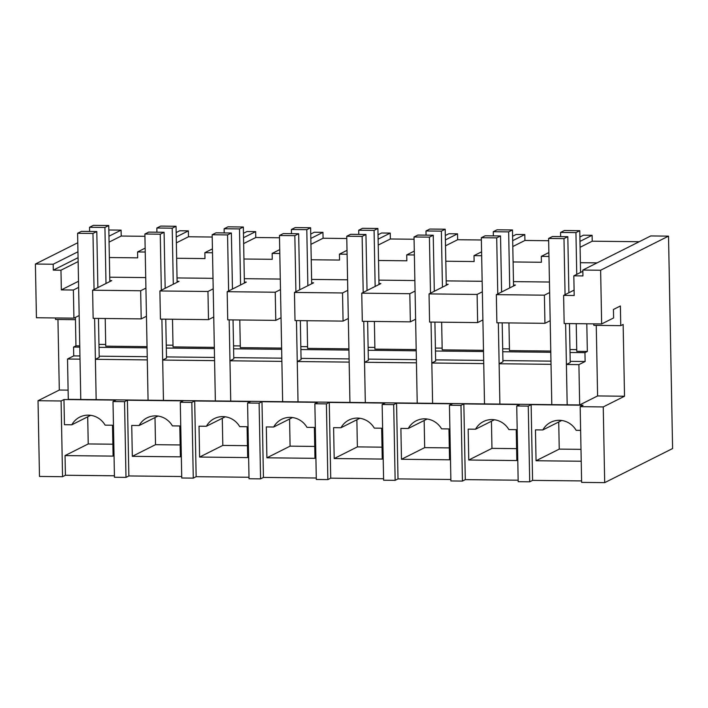 <?xml version="1.0" encoding="UTF-8"?>
<svg xmlns="http://www.w3.org/2000/svg" width="708" height="708" viewBox="0 0 708 708"><rect width="100%" height="100%" fill="white"/><g stroke="black" fill="none" stroke-linecap="round" stroke-linejoin="round"><path stroke-width="1.06" d="M77.774 242.756L35.4 264.031L36.435 317.742L73.924 318.158L79.172 315.52M38.028 400.719L39.48 476.44L62.552 476.696L61.092 400.976L38.028 400.719L59.304 390.037L57.95 319.476M55.507 317.954L55.534 319.45L75.446 319.671M35.4 264.031L53.18 264.226L53.295 270.129L60.968 270.208L61.339 289.882L73.384 290.014L73.924 318.158M108.837 230.003L121.086 230.135L108.961 236.224M77.951 251.791L53.18 264.226M121.086 230.135L121.201 236.038L109.067 242.127M144.928 236.295L121.201 236.038M176.159 232.569L179.726 230.773L188.372 230.87L188.487 236.773L176.363 242.862M212.214 237.03L188.487 236.773M243.446 233.304L247.012 231.516L255.659 231.613L255.774 237.507L243.649 243.596M279.501 237.773L255.774 237.507M310.741 234.038L314.299 232.251L322.954 232.348L323.06 238.251L310.936 244.34M346.787 238.507L323.06 238.251M378.028 234.782L381.585 232.994L390.241 233.082L390.347 238.985L378.222 245.074M414.074 239.251L390.347 238.985M445.314 235.516L448.872 233.729L457.527 233.826L457.642 239.729L445.509 245.818M481.36 239.985L457.642 239.729M512.601 236.26L516.159 234.463L524.814 234.56L524.929 240.463L512.796 246.552M548.656 240.72L524.929 240.463M579.887 236.994L583.454 235.206L592.1 235.304L592.215 241.198L580.091 247.287M639.244 241.72L592.215 241.198M582.861 271.297L573.816 275.837L582.95 275.934L582.834 270.04L650.74 235.941L668.52 236.136L672.6 448.545L604.694 482.644L581.631 482.387L580.171 406.666L603.243 406.923L624.527 396.232L597.605 395.94L579.675 404.941L567.179 404.808L566.409 364.487L570.232 362.567L569.48 323.591M581.595 480.918L532.584 480.378L529.717 481.821L528.265 406.1L516.734 405.976L519.601 404.534L463.846 403.923L460.979 405.357L449.438 405.233L452.315 403.79L396.56 403.179L393.692 404.622L382.152 404.498L385.019 403.056L329.273 402.445L326.406 403.887L314.865 403.755L317.733 402.321L261.987 401.702L259.11 403.144L247.579 403.02L250.446 401.578L194.691 400.967L191.824 402.409L180.292 402.286L183.16 400.843L127.405 400.232L124.537 401.666L113.006 401.542L115.873 400.1L63.968 399.533L61.092 400.976M516.734 405.976L518.185 481.688L529.717 481.821M518.159 480.219L465.298 479.635L462.43 481.077L460.979 405.357M449.438 405.233L450.899 480.953L462.43 481.077M450.872 479.484L398.011 478.9L395.144 480.343L393.692 404.622M382.152 404.498L383.612 480.219L395.144 480.343M383.577 478.741L330.724 478.165L327.857 479.599L326.406 403.887M314.865 403.755L316.317 479.475L327.857 479.599M316.29 478.006L263.438 477.422L260.571 478.865L259.11 403.144M247.579 403.02L249.03 478.741L260.571 478.865M249.004 477.263L196.151 476.688L193.275 478.13L191.824 402.409M180.292 402.286L181.744 477.997L193.275 478.13M181.717 476.528L128.865 475.944L125.989 477.387L124.537 401.666M113.006 401.542L114.457 477.263L125.989 477.387M114.431 475.794L65.419 475.254L62.552 476.696M580.171 406.666L583.038 405.224L531.133 404.657L528.265 406.1M75.402 317.414L75.951 345.849L73.561 347.044L73.729 355.894L67.517 359.018L68.287 399.339L551.798 404.64L551.028 364.319L499.113 363.753L502.945 361.832L502.193 322.857M68.11 390.135L59.304 390.037M78.632 287.377L73.384 290.014M549.647 292.546L544.399 295.174L496.335 294.652L496.874 322.795L544.939 323.326L550.187 320.689M574.091 290.13L563.621 295.386L564.161 323.538L601.65 323.945L613.606 317.945L613.438 309.467L620.376 305.98L620.757 325.653L623.146 324.45L624.527 396.232M573.816 275.837L574.197 295.501L563.621 295.386M109.749 277.2L145.715 277.589M177.035 277.934L213.002 278.332M244.322 278.678L280.297 279.067M311.609 279.412L347.584 279.81M378.895 280.147L414.87 280.545M446.182 280.89L482.157 281.28M513.468 281.625L549.443 282.023M78.517 281.262L61.339 289.882M109.811 280.598L111.731 280.616L92.606 290.218L93.146 318.37L141.211 318.892L146.459 316.255M145.919 288.112L140.671 290.749L92.606 290.218M177.097 281.333L179.018 281.359L159.893 290.961L160.433 319.104L208.497 319.635L213.745 316.998M213.205 288.855L207.957 291.484L159.893 290.961M244.384 282.076L246.304 282.094L227.179 291.696L227.719 319.848L275.784 320.37L281.032 317.733M280.492 289.59L275.244 292.227L227.179 291.696M311.67 282.811L313.6 282.828L294.466 292.439L295.006 320.582L343.07 321.105L348.327 318.476M347.778 290.324L342.53 292.962L294.466 292.439M378.966 283.554L380.886 283.572L361.753 293.174L362.301 321.317L410.357 321.848L415.614 319.211M415.074 291.068L409.817 293.705L361.753 293.174M446.252 284.289L448.173 284.306L429.048 293.909L429.588 322.06L477.652 322.582L482.9 319.945M482.36 291.802L477.103 294.44L429.048 293.909M513.539 285.023L515.459 285.05L496.335 294.652M60.968 270.208L78.137 261.588M78.057 257.694L53.295 270.129M109.368 257.535L137.679 257.845L137.573 251.942L145.228 252.021M145.149 248.136L137.573 251.942M188.372 230.87L176.248 236.959M63.968 399.533L64.446 424.712L71.827 424.791A19.815 19.081 63.3 0 1 79.774 417.101A19.815 19.081 63.3 0 1 105.129 425.154L112.51 425.234L113.103 456.111L65.039 455.589L88.234 443.943L87.712 416.817M65.419 475.254L65.039 455.589M165.752 319.166L166.504 358.142L162.681 360.062L163.451 400.383L148.069 400.215L147.299 359.894L95.385 359.319L96.164 399.639L80.783 399.471L80.013 359.151L67.517 359.018M75.951 345.849L79.756 345.885M73.561 347.044L79.774 347.115M99.023 347.327L147.069 347.849M166.309 348.062L214.356 348.593M233.596 348.805L281.642 349.327M300.882 349.54L348.929 350.071M368.169 350.274L416.216 350.805M435.464 351.018L483.502 351.54M502.751 351.752L550.797 352.283M570.037 352.495L584.95 352.655L585.118 361.505L578.905 364.629L579.675 404.941M576.232 323.662L576.763 351.336L587.339 351.451L584.95 352.655M508.946 322.928L509.477 350.602L550.771 351.053M441.659 322.193L442.19 349.858L483.484 350.318M374.373 321.45L374.904 349.124L416.198 349.575M307.086 320.715L307.617 348.389L348.902 348.84M239.791 319.972L240.322 347.646L281.616 348.097M172.504 319.237L173.035 346.911L214.329 347.363M105.218 318.503L105.749 346.168L147.043 346.628M597.092 262.88L580.383 262.695M548.877 252.561L541.301 256.367L548.957 256.455M541.301 256.367L541.408 262.27L513.096 261.96M481.59 251.827L474.006 255.632L481.661 255.712M474.006 255.632L474.121 261.535L445.81 261.225M414.304 251.083L406.719 254.898L414.375 254.977M406.719 254.898L406.834 260.792L378.523 260.482M347.017 250.349L339.433 254.154L347.088 254.243M339.433 254.154L339.548 260.057L311.228 259.748M279.731 249.614L272.146 253.42L279.802 253.499M272.146 253.42L272.261 259.314L243.941 259.004M212.435 248.871L204.86 252.676L212.515 252.765M204.86 252.676L204.975 258.579L176.655 258.27M140.671 290.749L141.211 318.892M90.695 415.322L71.827 424.791M88.234 443.943L112.873 444.208M566.409 364.487L578.905 364.629M73.729 355.894L79.951 355.965M99.191 356.177L147.237 356.699M166.477 356.912L214.524 357.443M233.764 357.655L281.811 358.177M301.059 358.39L349.097 358.921M368.346 359.124L416.384 359.655M435.632 359.868L483.679 360.39M502.919 360.602L550.966 361.133M570.205 361.346L585.118 361.505M95.385 359.319L99.217 357.398L98.465 318.423M162.681 360.062L214.586 360.629L215.356 400.949L212.17 234.755L227.551 234.932L231.374 233.012L215.993 232.835L212.17 234.755M215.356 400.949L230.737 401.117L229.967 360.797L233.79 358.876L233.038 319.901M229.967 360.797L281.873 361.372L282.651 401.684L279.456 235.499L294.838 235.667L298.661 233.746L283.28 233.578L279.456 235.499M282.651 401.684L298.024 401.852L297.254 361.54L301.077 359.62L300.334 320.644M297.254 361.54L349.159 362.107L349.938 402.427L346.743 236.233L362.124 236.401L365.947 234.481L350.566 234.313L346.743 236.233M349.938 402.427L365.319 402.595L364.54 362.275L368.364 360.354L367.62 321.379M364.54 362.275L416.446 362.841L417.224 403.162L414.03 236.976L429.411 237.145L433.234 235.224L417.862 235.056L414.03 236.976M417.224 403.162L432.606 403.33L431.827 363.009L435.65 361.089L434.907 322.113M431.827 363.009L483.741 363.585L484.511 403.905L481.316 237.711L496.697 237.879L500.529 235.959L485.148 235.791L481.316 237.711M592.1 235.304L579.976 241.393M582.834 270.04L600.623 270.235L601.65 323.945M603.243 406.923L604.694 482.644M600.623 270.235L668.52 236.136M544.399 295.174L544.939 323.326M581.224 461.244L536.053 460.749L535.46 429.871L542.841 429.951A19.815 19.081 63.3 0 1 550.789 422.26A19.815 19.081 63.3 0 1 576.144 430.322L580.631 430.367M532.584 480.378L531.133 404.657M593.808 323.857L593.835 325.353L620.757 325.653M596.251 325.379L597.605 395.94M586.808 323.786L587.339 351.451M536.053 460.749L559.249 449.111L580.994 449.35M559.249 449.111L558.727 421.977M561.71 420.481L542.841 429.951M484.511 403.905L499.892 404.073L499.113 363.753M255.659 231.613L243.534 237.702M207.957 291.484L208.497 319.635M128.865 475.944L127.405 400.232M180.39 456.855L179.797 425.977L172.416 425.889A19.815 19.081 63.3 0 0 147.06 417.835A19.815 19.081 63.3 0 0 139.113 425.526L131.732 425.446L132.325 456.324L180.39 456.855M132.325 456.324L155.521 444.677L180.159 444.951M155.521 444.677L154.999 417.552M157.981 416.056L139.113 425.526M322.954 232.348L310.821 238.437M275.244 292.227L275.784 320.37M196.151 476.688L194.691 400.967M247.676 457.589L247.083 426.712L239.702 426.632A19.815 19.081 63.3 0 0 214.356 418.57A19.815 19.081 63.3 0 0 206.409 426.26L199.019 426.181L199.612 457.058L247.676 457.589M199.612 457.058L222.808 445.421L247.455 445.686M222.808 445.421L222.285 418.286M225.268 416.791L206.409 426.26M390.241 233.082L378.107 239.171M342.53 292.962L343.07 321.105M263.438 477.422L261.987 401.702M314.971 458.324L314.379 427.446L306.989 427.366A19.815 19.081 63.3 0 0 281.642 419.313A19.815 19.081 63.3 0 0 273.695 427.004L266.314 426.924L266.907 457.802L314.971 458.324M266.907 457.802L290.094 446.155L314.741 446.429M290.094 446.155L289.572 419.03M292.554 417.534L273.695 427.004M457.527 233.826L445.394 239.915M409.817 293.705L410.357 321.848M330.724 478.165L329.273 402.445M382.258 459.067L381.665 428.19L374.275 428.11A19.815 19.081 63.3 0 0 348.929 420.048A19.815 19.081 63.3 0 0 340.982 427.738L333.601 427.659L334.194 458.536L382.258 459.067M334.194 458.536L357.381 446.89L382.028 447.164M357.381 446.89L356.867 419.764M359.841 418.269L340.982 427.738M524.814 234.56L512.689 240.649M477.103 294.44L477.652 322.582M398.011 478.9L396.56 403.179M449.545 459.802L448.952 428.924L441.571 428.844A19.815 19.081 63.3 0 0 416.216 420.791A19.815 19.081 63.3 0 0 408.268 428.482L400.887 428.402L401.48 459.28L449.545 459.802M401.48 459.28L424.676 447.633L449.315 447.899M424.676 447.633L424.154 420.508M427.128 419.012L408.268 428.482M465.298 479.635L463.846 403.923M516.831 460.545L516.238 429.668L508.857 429.579A19.815 19.081 63.3 0 0 483.502 421.526A19.815 19.081 63.3 0 0 475.555 429.216L468.174 429.137L468.767 460.014L516.831 460.545M468.767 460.014L491.963 448.368L516.601 448.642M491.963 448.368L491.44 421.242M494.423 419.747L475.555 429.216M105.713 344.451L98.961 344.38M109.828 281.572L108.749 225.525L104.926 227.454L106.005 283.492M104.926 227.454L89.544 227.277L89.624 231.454M108.749 225.525L93.376 225.356L89.544 227.277M173.009 345.194L166.256 345.115M177.115 282.315L176.044 226.268L172.212 228.188L173.292 284.235M172.212 228.188L156.831 228.02L156.919 232.189M176.044 226.268L160.663 226.1L156.831 228.02M240.295 345.929L233.543 345.858M244.402 283.05L243.331 227.002L239.499 228.923L240.578 284.97M239.499 228.923L224.126 228.755L224.206 232.932M243.331 227.002L227.949 226.834L224.126 228.755M307.582 346.672L300.829 346.593M311.697 283.784L310.617 227.746L306.794 229.666L307.865 285.713M306.794 229.666L291.413 229.498L291.492 233.667M310.617 227.746L295.236 227.578L291.413 229.498M374.868 347.407L368.116 347.336M378.984 284.527L377.904 228.48L374.081 230.401L375.151 286.448M374.081 230.401L358.699 230.233L358.779 234.401M377.904 228.48L362.523 228.312L358.699 230.233M442.155 348.141L435.402 348.071M446.27 285.262L445.19 229.215L441.367 231.135L442.447 287.183M441.367 231.135L425.986 230.967L426.066 235.144M445.19 229.215L429.809 229.047L425.986 230.967M509.441 348.885L502.689 348.805M513.557 286.005L512.477 229.958L508.654 231.879L509.733 287.926M508.654 231.879L493.272 231.711L493.352 235.879M512.477 229.958L497.105 229.79L493.272 231.711M576.728 349.619L569.984 349.548M580.569 272.447L579.772 230.693L575.94 232.613L576.746 274.368M575.94 232.613L560.559 232.445L560.639 236.622M579.772 230.693L564.391 230.525L560.559 232.445M96.164 399.639L94.607 318.388M94.049 289.501L92.969 233.454L96.801 231.534L81.42 231.366L77.597 233.286L92.969 233.454M80.783 399.471L77.597 233.286M97.872 287.581L96.801 231.534M163.451 400.383L161.893 319.122M161.336 290.236L160.265 234.189L164.088 232.268L148.707 232.1L144.883 234.021L160.265 234.189M148.069 400.215L144.883 234.021M165.159 288.315L164.088 232.268M230.737 401.117L229.18 319.857M228.622 290.97L227.551 234.932M232.454 289.05L231.374 233.012M298.024 401.852L296.466 320.6M295.909 291.714L294.838 235.667M299.741 289.793L298.661 233.746M365.319 402.595L363.753 321.335M363.204 292.448L362.124 236.401M367.027 290.528L365.947 234.481M432.606 403.33L431.039 322.078M430.491 293.192L429.411 237.145M434.314 291.271L433.234 235.224M499.892 404.073L498.335 322.813M497.777 293.926L496.697 237.879M501.6 292.006L500.529 235.959M551.798 404.64L567.179 404.808L551.798 404.64L548.611 238.446L563.984 238.623L567.816 236.693L552.435 236.525L548.611 238.446M567.179 404.808L565.621 323.547M565.064 294.661L563.984 238.623M568.887 292.74L567.816 236.693"/></g></svg>
